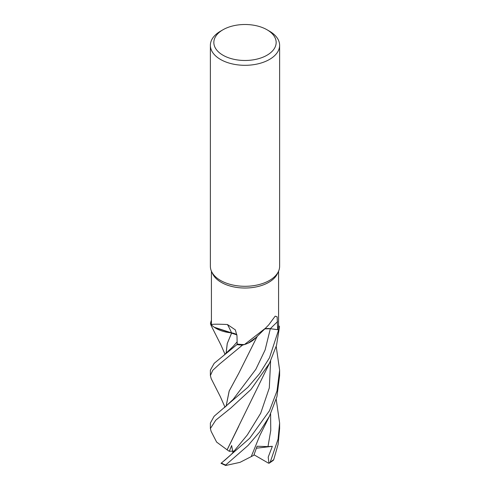 <?xml version="1.0" encoding="UTF-8"?>
<svg xmlns="http://www.w3.org/2000/svg" width="490" height="490" viewBox="0 0 490 490"><rect width="100%" height="100%" fill="white"/><g stroke="black" fill="none" stroke-linecap="round" stroke-linejoin="round"><path stroke-width="0.73" d="M255.976 337.543L248.338 343.049L255.976 337.543M244.443 344.562L265.562 328.135L255.07 338.468A27.544 15.901 180 0 1 249.043 342.712A27.544 15.901 180 0 1 244.443 344.562A33.583 19.386 180 0 1 244.388 344.562L242.532 345.095A34.588 19.968 180 0 1 236.921 344.593L237.178 343.962L236.915 344.611L214.161 363.341L210.382 370.152L210.382 375.579L212.782 370.275L219.673 363.96L242.47 345.107A34.619 19.986 180 0 1 236.915 344.611M236.921 334.909L214.626 327.51A27.544 15.901 180 0 1 211.423 324.852L211.417 271.166M226.086 353.388L227.231 343.521L231.684 332.912L214.204 327.216L231.623 332.937M211.423 324.815L210.504 323.749A34.588 19.968 180 0 1 211.368 320.509L211.337 320.509A34.619 19.986 180 0 0 210.473 323.712L210.504 323.749A34.588 19.968 180 0 1 211.368 320.509L211.417 320.515M267.032 29.768L269.482 31.182A34.619 19.986 180 0 1 279.618 45.319L279.618 266.309A34.619 19.986 180 0 1 278.455 271.454L277.45 273.628A33.583 19.386 180 0 1 268.747 282.35A33.583 19.386 180 0 1 236.284 287.361A33.583 19.386 180 0 1 212.55 273.628L211.545 271.454A34.619 19.986 180 0 1 210.382 266.309L210.382 45.319A34.619 19.986 180 0 1 220.518 31.182L222.968 29.768A31.158 17.989 180 0 1 267.032 29.768A31.158 17.989 180 0 1 267.032 55.211A31.158 17.989 180 0 1 222.968 55.211A31.158 17.989 180 0 1 222.968 29.768L220.518 31.182M211.423 324.852C211.061 324.117 216.402 324.006 227.446 324.521L235.347 329.88L236.982 335.803L237.178 344.029A33.583 19.386 180 0 0 244.388 344.562L242.532 345.095M265.562 328.135L268.747 324.858L275.178 316.154L277.15 316.834L277.659 329.69L270.339 328.68A583.4 460.092 66.7 0 1 277.61 321.605M278.455 271.454A34.619 19.986 180 0 1 269.482 280.439A34.619 19.986 180 0 1 236.015 285.609A34.619 19.986 180 0 1 211.545 271.454M279.618 45.319A34.619 19.986 180 0 1 269.482 59.449A34.619 19.986 180 0 1 231.752 63.786A34.619 19.986 180 0 1 210.382 45.319M214.626 327.51A27.544 15.901 180 0 0 231.568 332.875A586.12 183.395 124.3 0 0 227.446 324.521M231.568 332.875A9.953 5.745 180 0 1 236.909 334.793M236.921 334.878L231.648 332.918L235.427 334.045M242.47 345.107L242.538 345.089A34.588 19.968 180 0 1 236.921 344.593L237.178 343.968M227.182 449.869L216.629 442.09L211.141 431.408L210.382 428.548L215.765 420.181L230.729 408.103L250.935 389.513L269.482 363.268L276.525 345.321L279.527 326.634L278.577 325.532A33.583 19.386 180 0 0 278.577 325.495L278.583 271.166M264.839 328.821A9.953 5.745 180 0 1 270.339 328.68M233.069 399.485L255.835 369.325L265.096 349.995L270.327 328.716L278.632 329.837A34.588 19.968 180 0 0 279.496 326.597L278.577 325.532A33.583 19.386 180 0 1 277.659 329.69M255.933 337.586L249.043 342.712M270.327 328.716L264.772 328.888M211.196 325.679L210.473 323.712M211.196 378.641L210.382 375.579M276.213 346.43L279.618 370.152L277.003 390.953L269.482 410.736L249.741 438.213L221.302 463.166M269.439 416.28L259.884 435.396L251.223 456.619L240.002 462.352L225.694 465.5L225.7 465.016L248.032 445.496L259.504 432.131L269.439 416.28L276.936 396.649L279.618 375.579L279.618 370.152M279.496 326.597A34.588 19.968 180 0 1 278.632 329.837L269.482 357.792L259.639 373.558L247.818 387.327L214.136 416.243L210.382 423.035L210.382 428.548M269.384 463.081L273.316 460.324L273.745 459.571L278.106 444.363L279.618 428.548L279.618 423.035L278.057 439.156L270.241 462.107L269.384 463.081L268.459 463.148L254.016 454.781M226.123 353.357L227.28 343.466L231.641 332.937M227.084 449.869L269.616 362.992M232.915 452.552L231.648 445.526L229.296 451.296L227.121 449.869L238.716 426.343M224.187 460.772L231.464 454.291L247.328 434.936L260.692 413.235L269.31 387.915L270.609 360.983M238.71 373.398L229.222 390.953L226.123 406.241M242.538 345.089L244.388 344.562M226.092 406.265L229.167 391.026L238.777 373.282L257.324 336.177M268.967 463.24L268.202 457.152L272.348 446.317L267.987 446.604L257.091 446.249L253.826 455.271L251.235 456.588M276.213 399.307L279.618 423.035M272.348 446.317L256.435 448.203M279.527 326.634A34.619 19.986 180 0 1 278.663 329.844M220.99 463.301L225.694 465.5M229.296 451.296L233.485 451.088M225.7 465.016A34.619 19.986 180 0 1 221.302 462.995M273.745 459.571A34.619 19.986 180 0 1 270.241 462.107M224.377 354.785L233.252 346.308L237.129 341.836M233.075 399.473L224.383 407.656M267.987 446.604L270.762 430.392L270.609 413.94M225.014 354.276L220.966 345.058L211.123 325.538M211.147 378.55L220.371 396.729L224.99 407.172"/></g></svg>

